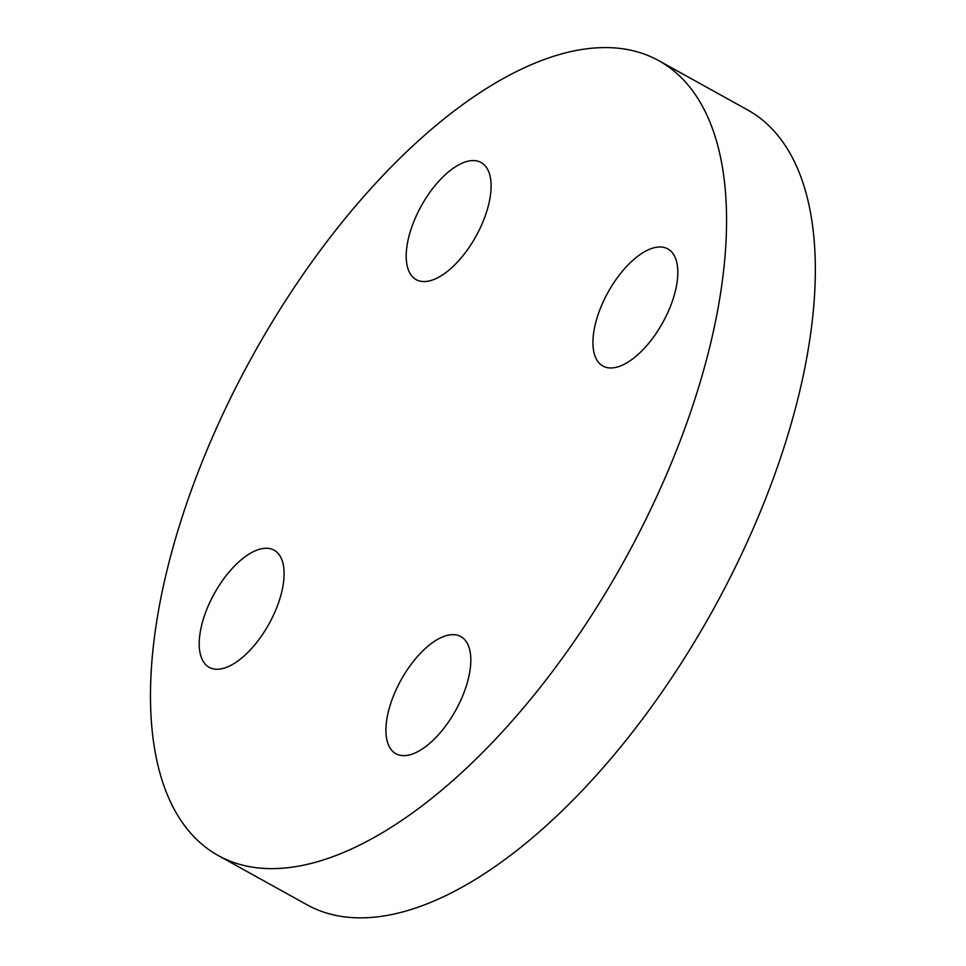 <?xml version="1.0" encoding="UTF-8"?>
<svg xmlns="http://www.w3.org/2000/svg" width="966" height="966" viewBox="0 0 966 966"><rect width="100%" height="100%" fill="white"/><g stroke="black" fill="none" stroke-linecap="round" stroke-linejoin="round"><path stroke-width="1.45" d="M456.809 708.307A66.968 31.274 119 0 1 395.891 753.709A66.968 31.274 119 0 1 401.035 679.979A66.968 31.274 119 0 1 460.854 636.594A66.968 31.274 119 0 1 456.809 708.307M666.902 248.431A66.968 31.274 119 0 1 667.856 248.914A66.968 31.274 119 0 1 662.724 322.632A66.968 31.274 119 0 1 602.893 366.029A66.968 31.274 119 0 1 607.481 293.302A66.968 31.274 119 0 1 666.902 248.431M420.21 207.919A66.968 31.274 119 0 1 481.128 162.517A66.968 31.274 119 0 1 475.996 236.247A66.968 31.274 119 0 1 416.177 279.633A66.968 31.274 119 0 1 420.21 207.919M210.129 667.796A66.968 31.274 119 0 1 209.175 667.313A66.968 31.274 119 0 1 214.307 593.595A66.968 31.274 119 0 1 274.127 550.197A66.968 31.274 119 0 1 269.55 622.925A66.968 31.274 119 0 1 210.129 667.796M224.583 858.762A454.394 212.182 -61 0 0 627.803 554.23A454.394 212.182 -61 0 0 658.909 60.737A454.394 212.182 -61 0 0 252.959 355.198A454.394 212.182 -61 0 0 218.123 855.478A454.394 212.182 -61 0 0 224.583 858.762M658.909 60.737L747.684 109.979A454.394 212.182 119 0 1 716.579 603.46A454.394 212.182 119 0 1 313.358 908.004A454.394 212.182 119 0 1 306.898 904.719L218.123 855.478"/></g></svg>
